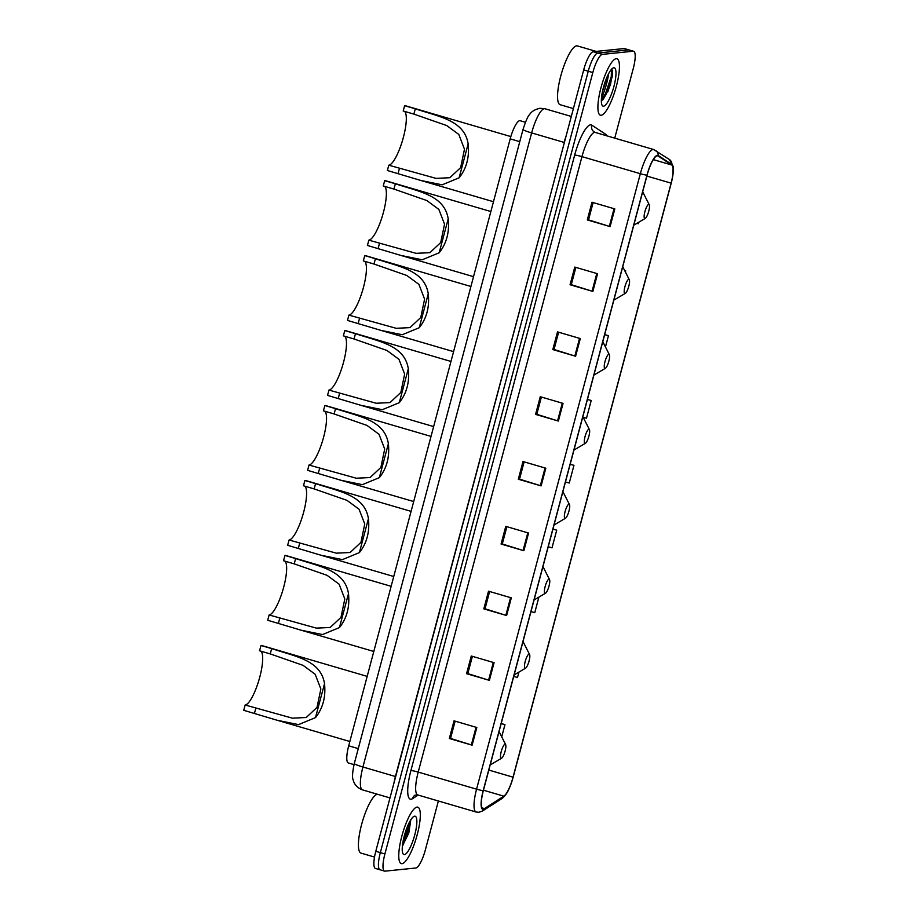 <?xml version="1.0" encoding="UTF-8"?>
<svg xmlns="http://www.w3.org/2000/svg" width="917" height="917" viewBox="0 0 917 917"><rect width="100%" height="100%" fill="white"/><g stroke="black" fill="none" stroke-linecap="round" stroke-linejoin="round"><path stroke-width="1.38" d="M354.019 764.618L348.357 762.955A18.374 4.505 -73.7 0 1 348.701 745.808L510.196 138.857A18.374 4.505 -73.7 0 1 520.18 120.723L525.418 122.259M614.745 138.146L633.292 68.42A18.374 4.505 106.3 0 0 633.636 51.272L624.511 48.601A18.374 4.505 106.3 0 0 624.053 48.567L593.219 51.719A18.374 4.505 106.3 0 0 583.693 69.887L375.787 851.297A18.374 4.505 106.3 0 0 375.443 868.445L380.005 869.774A18.374 4.505 106.3 0 0 380.452 869.82M633.636 51.272A18.374 4.505 106.3 0 0 633.177 51.226L602.343 54.378A18.374 4.505 106.3 0 0 592.818 72.558L384.899 853.968L380.337 852.627A18.374 4.505 106.3 0 0 380.005 869.774A18.374 4.505 106.3 0 1 380.337 852.627L588.256 71.217L380.337 852.627L375.787 851.297M602.343 54.378L597.781 53.048A18.374 4.505 106.3 0 0 588.256 71.217A18.374 4.505 106.3 0 1 597.781 53.048L628.615 49.896L597.781 53.048L593.219 51.719M402.001 863.676A29.413 7.21 106.3 0 0 416.857 836.017A29.413 7.21 106.3 0 0 417.785 807.166A29.413 7.21 106.3 0 0 417.052 807.109A29.413 7.21 106.3 0 0 402.208 834.779A29.413 7.21 106.3 0 0 401.279 863.619A29.413 7.21 106.3 0 0 402.001 863.676A29.413 7.21 106.3 0 0 416.857 836.017A29.413 7.21 106.3 0 0 417.785 807.166A29.413 7.21 106.3 0 0 417.052 807.109A29.413 7.21 106.3 0 0 402.208 834.779A29.413 7.21 106.3 0 0 401.279 863.619A29.413 7.21 106.3 0 0 402.001 863.676M601.139 115.267A29.413 7.21 106.3 0 0 615.995 87.608A29.413 7.21 106.3 0 0 616.923 58.757A29.413 7.21 106.3 0 0 616.19 58.699A29.413 7.21 106.3 0 0 601.346 86.37A29.413 7.21 106.3 0 0 600.406 115.21A29.413 7.21 106.3 0 0 601.139 115.267A29.413 7.21 106.3 0 0 615.995 87.608A29.413 7.21 106.3 0 0 616.923 58.757A29.413 7.21 106.3 0 0 616.19 58.699A29.413 7.21 106.3 0 0 601.346 86.37A29.413 7.21 106.3 0 0 600.406 115.21A29.413 7.21 106.3 0 0 601.139 115.267M483.454 808.966A19.601 4.814 -73.7 0 1 482.972 808.92A19.601 4.814 -73.7 0 1 483.339 790.637L647.093 175.17A19.601 4.814 -73.7 0 1 657.741 155.833A19.601 4.814 -73.7 0 1 658.074 155.982L671.794 165.014A19.601 4.814 -73.7 0 1 671.095 183.148L513.039 777.169A19.601 4.814 -73.7 0 1 503.857 796.174L484.428 808.588A19.601 4.814 -73.7 0 1 483.454 808.966M483.328 809.436A20.094 4.929 106.3 0 0 484.325 809.046L503.754 796.632A20.094 4.929 106.3 0 0 509.199 788.482A20.094 4.929 106.3 0 0 513.176 777.158L671.233 183.136A20.094 4.929 106.3 0 0 672.872 175.285A20.094 4.929 106.3 0 0 671.943 164.544L658.223 155.512A20.094 4.929 106.3 0 0 646.966 175.181L483.202 790.649A20.094 4.929 106.3 0 0 483.328 809.436M410.243 820.738A24.507 6.006 -73.7 0 1 406.816 836.407M614.814 208.916L592.004 202.244L587.304 219.931L610.103 226.602L614.814 208.916M593.127 202.577L588.531 219.851L610.103 226.602M588.542 219.805L587.304 219.931M597.563 273.736L574.764 267.076L570.053 284.751L592.863 291.423L597.563 273.736M575.876 267.397L571.28 284.671L592.863 291.423M571.291 284.625L570.053 284.751M580.312 338.568L557.513 331.897L552.813 349.572L575.612 356.243L580.312 338.568M558.625 332.218L554.028 349.492L575.612 356.243M554.04 349.446L552.813 349.572M563.061 403.388L540.262 396.717L535.562 414.392L558.361 421.063L563.061 403.388M541.385 397.038L536.789 414.312L558.361 421.063M536.8 414.266L535.562 414.392M476.829 727.502L454.03 720.831L449.319 738.506L472.117 745.177L476.829 727.502M455.141 721.163L450.545 738.426L472.117 745.177M450.556 738.38L449.319 738.506M494.08 662.682L471.269 656.01L466.57 673.686L489.369 680.357L494.08 662.682M472.393 656.331L467.796 673.605L489.369 680.357M467.808 673.559L466.57 673.686M511.319 597.85L488.52 591.19L483.821 608.865L506.62 615.536L511.319 597.85M489.632 591.511L485.036 608.785L506.62 615.536M485.047 608.739L483.821 608.865M528.57 533.029L505.771 526.358L501.06 544.045L523.871 550.716L528.57 533.029M506.883 526.69L502.287 543.964L523.871 550.716M502.298 543.919L501.06 544.045M545.821 468.209L523.011 461.538L518.311 479.224L541.11 485.884L545.821 468.209M524.134 461.87L519.538 479.144L541.11 485.884M519.549 479.098L518.311 479.224M384.899 853.968A18.374 4.505 106.3 0 0 384.567 871.116A18.374 4.505 106.3 0 0 385.014 871.15L415.86 867.998A18.374 4.505 106.3 0 0 425.373 849.83L438.372 800.988M605.449 346.958L608.452 335.691L604.681 334.579M625.394 271.994L625.703 270.859L624.672 270.561M636.891 223.347L638.243 223.725L638.61 222.327M548.217 546.796L552.011 547.839L556.711 530.152L552.94 529.052M530.966 611.616L534.76 612.659L538.887 597.127M513.715 676.437L517.509 677.48L518.942 672.081M501.714 736.832L504.969 724.625L501.198 723.524M583.155 417.269L586.502 418.186L591.201 400.511L587.43 399.411M565.468 481.975L569.251 483.007L573.962 465.332L570.191 464.231M573.962 465.332L570.168 464.3M556.711 530.152L552.917 529.12M504.969 724.625L501.175 723.582M591.201 400.511L587.419 399.468M608.452 335.691L604.67 334.648M625.703 270.859L624.683 270.584M377.495 794.26A30.628 7.519 106.3 0 0 377.472 794.26A30.628 7.519 106.3 0 0 361.997 823.076A30.628 7.519 106.3 0 0 361.023 853.119L374.503 857.063M404.42 854.61A19.979 4.906 106.3 0 0 414.771 834.86A19.979 4.906 106.3 0 0 414.644 816.176A19.979 4.906 106.3 0 0 413.762 816.497A19.979 4.906 106.3 0 0 404.821 834.023A19.979 4.906 106.3 0 0 402.918 853.589A19.979 4.906 106.3 0 0 404.42 854.61M402.574 845.726L408.822 832.968L410.713 820.474M409.75 821.598L409.326 824.899L402.678 843.64M410.518 820.268L410.037 825.105L404.695 841.336L402.448 845.394M245.16 705.001L292.408 718.171L306.221 717.507L317.018 707.397L320.858 688.999L315.161 674.247L303.126 665.375L270.251 653.913L271.661 648.606C296.031 656.71 320.778 660.194 324.526 683.681C325.902 696.954 322.899 708.268 315.494 717.61L298.518 724.613L277.209 720.269L243.739 710.308L245.16 705.001A28.186 6.912 106.3 0 0 259.007 679.841A28.186 6.912 106.3 0 0 260.898 651.173M270.251 653.913L259.58 650.783L260.99 645.488A33.7 8.264 106.3 0 1 261.826 645.557L367.178 676.368M505.072 744.18A7.347 1.8 106.3 0 0 501.267 751.447A7.347 1.8 106.3 0 0 501.312 758.325A7.347 1.8 106.3 0 0 501.633 758.21A7.347 1.8 106.3 0 0 504.923 751.757A7.347 1.8 106.3 0 0 505.622 744.558A7.347 1.8 106.3 0 0 505.072 744.18M271.661 648.606L260.99 645.488M269.117 614.963L316.365 628.122L330.177 627.469L340.986 617.347L344.815 598.961L339.13 584.198L327.082 575.326L294.219 563.863L295.629 558.556C319.987 566.672 344.735 570.156 348.483 593.643C349.87 606.916 346.855 618.23 339.45 627.572L322.486 634.564L301.166 630.22L267.707 620.259L269.117 614.963A28.186 6.912 106.3 0 0 282.963 589.791A28.186 6.912 106.3 0 0 284.855 561.124M294.219 563.863L283.536 560.745L284.946 555.438A33.7 8.264 106.3 0 1 285.783 555.507L391.135 586.318M529.029 654.142A7.347 1.8 106.3 0 0 525.223 661.409A7.347 1.8 106.3 0 0 525.269 668.275A7.347 1.8 106.3 0 0 525.59 668.161A7.347 1.8 106.3 0 0 528.88 661.719A7.347 1.8 106.3 0 0 529.579 654.509A7.347 1.8 106.3 0 0 529.029 654.142M295.629 558.556L284.946 555.438M289.061 539.998L336.31 553.169L350.122 552.504L360.931 542.394L364.76 523.997L359.074 509.244L347.027 500.373L314.164 488.91L315.574 483.603C339.932 491.707 364.679 495.191 368.428 518.678C369.815 531.952 366.8 543.265 359.395 552.607L342.431 559.611L321.11 555.266L287.651 545.306L289.061 539.998A28.186 6.912 106.3 0 0 302.908 514.838A28.186 6.912 106.3 0 0 304.799 486.17M314.164 488.91L303.481 485.781L304.891 480.485A33.7 8.264 106.3 0 1 305.728 480.554L411.08 511.365M548.974 579.177A7.347 1.8 106.3 0 0 545.168 586.444A7.347 1.8 106.3 0 0 545.214 593.322A7.347 1.8 106.3 0 0 545.535 593.207A7.347 1.8 106.3 0 0 548.825 586.754A7.347 1.8 106.3 0 0 549.524 579.555A7.347 1.8 106.3 0 0 548.974 579.177M315.574 483.603L304.891 480.485M309.006 465.045L356.255 478.215L370.067 477.551L380.876 467.429L384.704 449.043L379.019 434.28L366.972 425.408L334.109 413.945L335.519 408.638C359.877 416.754 384.624 420.238 388.372 443.725C389.759 456.998 386.745 468.312 379.34 477.654L362.375 484.646L341.067 480.302L307.596 470.341L309.006 465.045A28.186 6.912 106.3 0 0 322.853 439.873A28.186 6.912 106.3 0 0 324.744 411.206M334.109 413.945L323.426 410.827L324.836 405.52A33.7 8.264 106.3 0 1 325.673 405.589L431.024 436.4M568.918 504.224A7.347 1.8 106.3 0 0 565.113 511.491A7.347 1.8 106.3 0 0 565.159 518.357A7.347 1.8 106.3 0 0 565.48 518.243A7.347 1.8 106.3 0 0 568.769 511.801A7.347 1.8 106.3 0 0 569.468 504.591A7.347 1.8 106.3 0 0 568.918 504.224M335.519 408.638L324.836 405.52M328.951 390.08L376.199 403.251L390.012 402.586L400.821 392.476L404.649 374.079L398.964 359.326L386.917 350.454L354.054 338.992L355.464 333.685C379.821 341.789 404.569 345.273 408.317 368.76C409.704 382.034 406.69 393.347 399.285 402.689L382.32 409.693L361.011 405.348L327.541 395.387L328.951 390.08A28.186 6.912 106.3 0 0 342.798 364.92A28.186 6.912 106.3 0 0 344.689 336.252M354.054 338.992L343.371 335.863L344.781 330.567A33.7 8.264 106.3 0 1 345.617 330.636L450.969 361.447M588.863 429.259A7.347 1.8 106.3 0 0 585.057 436.526A7.347 1.8 106.3 0 0 585.103 443.404A7.347 1.8 106.3 0 0 585.424 443.289A7.347 1.8 106.3 0 0 588.714 436.836A7.347 1.8 106.3 0 0 589.413 429.637A7.347 1.8 106.3 0 0 588.863 429.259M355.464 333.685L344.781 330.567M348.896 315.127L396.144 328.297L409.956 327.633L420.765 317.511L424.594 299.125L418.909 284.362L406.861 275.49L373.998 264.027L375.408 258.732C399.766 266.836 424.514 270.32 428.262 293.807C429.649 307.08 426.634 318.394 419.229 327.736L402.265 334.728L380.956 330.384L347.486 320.423L348.896 315.127A28.186 6.912 106.3 0 0 362.742 289.955A28.186 6.912 106.3 0 0 364.634 261.299M373.998 264.027L363.315 260.909L364.737 255.602A33.7 8.264 106.3 0 1 365.562 255.671L470.914 286.482M608.808 354.306A7.347 1.8 106.3 0 0 605.002 361.573A7.347 1.8 106.3 0 0 605.048 368.451A7.347 1.8 106.3 0 0 605.369 368.325A7.347 1.8 106.3 0 0 608.659 361.883A7.347 1.8 106.3 0 0 609.358 354.673A7.347 1.8 106.3 0 0 608.808 354.306M375.408 258.732L364.737 255.602M368.84 240.162L416.089 253.333L429.901 252.668L440.71 242.558L444.539 224.172L438.853 209.408L426.806 200.536L393.943 189.074L395.353 183.767C419.711 191.871 444.458 195.355 448.207 218.842C449.594 232.116 446.579 243.429 439.174 252.783L422.21 259.775L400.901 255.43L367.43 245.469L368.84 240.162A28.186 6.912 106.3 0 0 382.687 215.002A28.186 6.912 106.3 0 0 384.578 186.334M393.943 189.074L383.26 185.945L384.682 180.649A33.7 8.264 106.3 0 1 385.507 180.718L490.859 211.529M628.753 279.341A7.347 1.8 106.3 0 0 624.947 286.608A7.347 1.8 106.3 0 0 624.993 293.486A7.347 1.8 106.3 0 0 625.314 293.371A7.347 1.8 106.3 0 0 628.603 286.918A7.347 1.8 106.3 0 0 629.303 279.719A7.347 1.8 106.3 0 0 628.753 279.341M395.353 183.767L384.682 180.649M388.785 165.209L436.033 178.379L449.846 177.715L460.655 167.605L464.483 149.207L458.798 134.444L446.751 125.572L413.888 114.109L415.298 108.814C439.667 116.918 464.403 120.402 468.151 143.889C469.538 157.162 466.524 168.476 459.119 177.818L442.154 184.821L420.846 180.477L387.375 170.505L388.785 165.209A28.186 6.912 106.3 0 0 402.632 140.037A28.186 6.912 106.3 0 0 404.523 111.381M413.888 114.109L403.205 110.991L404.626 105.684A33.7 8.264 106.3 0 1 405.452 105.753L510.838 136.576M648.697 204.388A7.347 1.8 106.3 0 0 644.892 211.655A7.347 1.8 106.3 0 0 644.938 218.533A7.347 1.8 106.3 0 0 645.259 218.406A7.347 1.8 106.3 0 0 648.548 211.965A7.347 1.8 106.3 0 0 649.247 204.755A7.347 1.8 106.3 0 0 648.697 204.388M415.298 108.814L404.626 105.684M596.165 51.409L577.366 45.919A30.628 7.519 106.3 0 0 576.598 45.85A30.628 7.519 106.3 0 0 561.135 74.667A30.628 7.519 106.3 0 0 560.161 104.721L573.4 108.584M608.017 74.896L602.423 91.78M601.346 100.755L603.34 99.311L610.516 84.719L612.682 70.609L611.501 69.096M603.558 106.2A19.979 4.906 106.3 0 0 613.909 86.45A19.979 4.906 106.3 0 0 613.782 67.766A19.979 4.906 106.3 0 0 612.9 68.087A19.979 4.906 106.3 0 0 603.959 85.613A19.979 4.906 106.3 0 0 602.056 105.191A19.979 4.906 106.3 0 0 603.558 106.2M611.49 69.314L611.249 76.764L605.415 93.775L601.357 100.171M612.648 70.46L612.155 77.028L606.32 94.038L602.675 99.942M358.272 748.604L348.701 745.808M519.767 141.654L510.196 138.857M523.022 129.435C525.865 120.723 528.054 115.783 529.567 114.602C531.39 111.542 534.852 109.432 539.964 108.286L544.95 108.745A24.507 6.006 106.3 0 0 544.343 108.687A24.507 6.006 106.3 0 0 531.642 132.919L362.926 767.002A24.507 6.006 106.3 0 0 362.479 789.869C354.925 787.004 353.503 781.341 353.297 780.298C352.025 778.006 352.357 772.412 354.306 763.517L523.022 129.435A12.253 1.181 -165.1 0 0 531.642 132.919L564.138 142.422A24.507 6.006 -73.7 0 1 566.19 135.67M395.663 776.573L362.926 767.002A12.253 1.181 -165.1 0 1 354.306 763.517M393.897 783.198A24.507 6.006 -73.7 0 1 395.422 776.504L564.379 142.49M583.693 69.887L592.818 72.558M624.053 48.567L633.177 51.226M574.661 155.122A6.121 0.585 -165.1 0 1 581.963 156.635L418.209 772.091A24.507 6.006 106.3 0 0 417.751 794.959L415 795.154A6.121 5.72 57.4 0 0 412.604 798.638A30.628 7.519 -73.7 0 1 410.896 770.589L574.661 155.122A30.628 7.519 -73.7 0 1 590.537 124.838A30.628 7.519 -73.7 0 1 591.809 125.148L605.529 134.18A30.628 7.519 -73.7 0 1 606.733 135.808M594.663 132.403A24.507 6.006 106.3 0 0 581.963 156.635L640.341 173.703A24.507 6.006 -73.7 0 1 653.649 149.528L595.271 132.449A24.507 6.006 106.3 0 0 594.663 132.403M483.202 790.649A6.121 0.585 14.9 0 1 476.576 789.17A24.507 6.006 -73.7 0 0 476.129 812.026L478.926 812.279L482.502 810.995A6.121 5.72 -122.6 0 0 484.325 809.046M671.943 164.544A6.121 5.926 -56.7 0 0 669.318 159.455L653.649 149.528M509.199 788.482C507.548 792.563 505.129 795.922 501.931 798.581A6.121 5.72 -122.6 0 0 503.754 796.632M658.223 155.512A6.121 5.926 -56.7 0 0 655.598 150.434M646.966 175.181A6.121 0.585 -165.1 0 1 640.341 173.703L476.576 789.17L418.209 772.091A6.121 0.585 -165.1 0 0 410.896 770.589M418.175 795.085L412.604 798.638M605.277 135.384A6.121 5.926 123.3 0 1 605.529 134.18M595.271 132.449L594.136 131.933A6.121 5.926 123.3 0 1 591.809 125.148M671.095 183.148L646.863 176.064M671.794 165.014L653.328 159.615M658.074 155.982L657.374 155.775M484.428 808.588L481.929 807.854M503.857 796.174L483.454 790.202M513.039 777.169L488.807 770.074M545.042 467.979L540.342 485.655M527.791 532.8L523.091 550.475M510.551 597.632L505.852 615.296M493.3 662.452L488.601 680.127M476.049 727.273L471.349 744.948M562.293 403.159L557.593 420.834M579.544 338.339L574.833 356.014M596.784 273.518L592.084 291.182M614.035 208.686L609.335 226.361M402.838 845.44A24.507 6.006 106.3 0 0 403.87 842.975M315.494 717.61L324.526 683.681M254.422 713.426L255.832 708.13M339.45 627.572L348.483 593.643M278.378 623.388L279.788 618.081M359.395 552.607L368.428 518.678M298.323 548.423L299.733 543.116M379.34 477.654L388.372 443.725M318.268 473.47L319.678 468.163M399.285 402.689L408.317 368.76M338.213 398.505L339.622 393.21M419.229 327.736L428.262 293.807M358.157 323.552L359.567 318.245M439.174 252.783L448.207 218.842M378.102 248.587L379.512 243.292M459.119 177.818L468.151 143.889M398.047 173.634L399.457 168.327M607.776 91.964A24.507 6.006 106.3 0 0 609.461 86.622M601.472 98.153A24.507 6.006 106.3 0 0 608.624 73.692M544.95 108.745L571.314 116.448M362.479 789.869L389.989 797.916M672.872 175.285L673.147 166.252L669.318 159.455M482.502 810.995L501.931 798.581M384.567 871.116L380.005 869.774M476.129 812.026L417.751 794.959M277.209 720.269L349.847 741.509M505.622 744.558L499.054 731.571M501.633 758.21L490.159 764.973M301.166 630.22L373.804 651.471M529.579 654.509L523.011 641.533M525.59 668.161L514.128 674.923M321.11 555.266L393.748 576.506M549.524 579.555L542.956 566.568M545.535 593.207L534.072 599.97M341.067 480.302L413.693 501.553M569.468 504.591L562.9 491.615M565.48 518.243L554.017 525.005M361.011 405.348L433.638 426.588M589.413 429.637L582.845 416.65M585.424 443.289L573.962 450.052M380.956 330.384L453.583 351.635M609.358 354.673L602.79 341.697M605.369 368.325L593.907 375.087M400.901 255.43L473.527 276.67M629.303 279.719L622.735 266.732M625.314 293.371L613.851 300.134M420.846 180.477L493.472 201.717M649.247 204.755L642.679 191.779M645.259 218.406L633.796 225.169"/></g></svg>
